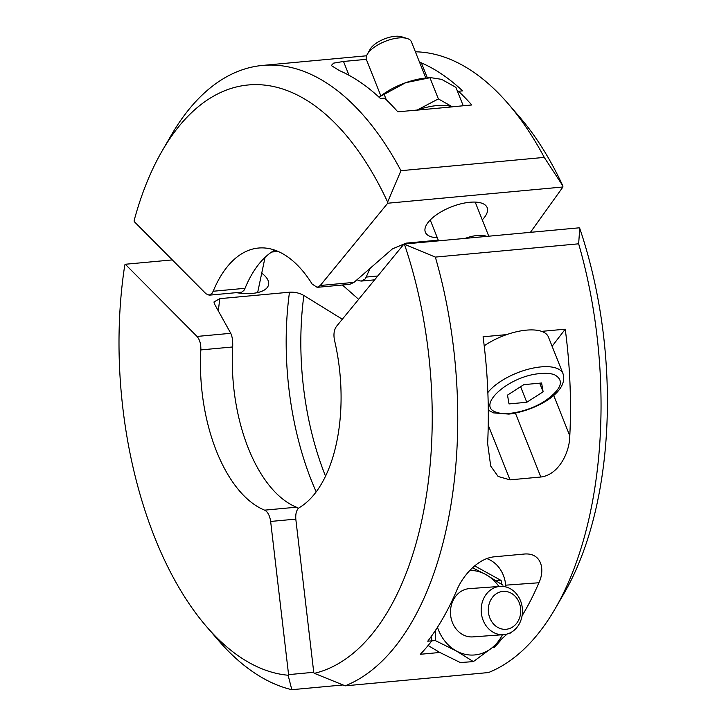 <?xml version="1.0" encoding="UTF-8"?>
<svg xmlns="http://www.w3.org/2000/svg" width="726" height="726" viewBox="0 0 726 726"><rect width="100%" height="100%" fill="white"/><g stroke="black" fill="none" stroke-linecap="round" stroke-linejoin="round"><path stroke-width="1.09" d="M342.971 684.963L291.816 689.7L288.122 675.244A296.389 154.865 84.7 0 1 206.402 626.456A296.389 154.865 84.7 0 1 154.692 537.422A296.389 154.865 84.7 0 1 124.818 264.881L125.271 264.264L197.018 336.437L230.75 333.307L214.37 303.786L213.97 301.962L219.824 298.658L289.483 292.206C294.692 291.906 299.493 293.005 303.867 295.491L342.327 319.231M291.816 689.7A314.53 164.339 84.7 0 1 218.118 640.051L206.402 626.456M261.732 273.176A33.269 14.438 -168.1 0 1 268.566 284.746A33.269 14.438 -168.1 0 1 252.476 293.377A33.269 14.438 -168.1 0 1 236.367 292.651M387.711 203.226L387.63 202.064L400.961 170.683L544.264 157.397L562.813 185.829L562.931 186.99L387.711 203.226L320.266 285.49L317.162 287.342L349.787 284.32L353.998 282.369L392.448 248.864L406.052 243.146L438.268 240.161M387.63 202.064A296.389 154.865 -95.3 0 0 176.082 129.99A296.389 154.865 -95.3 0 0 162.306 150.645A296.389 154.865 -95.3 0 0 134.156 220.441L134.237 221.602L205.993 293.776L209.179 295.173L241.767 292.151L243.963 290.382L245.025 288.304A133.067 69.533 84.7 0 1 257.921 265.308A133.067 69.533 84.7 0 1 274.737 250.116M370.324 268.13A133.067 69.533 -95.3 0 0 366.213 277.069L364.933 279.174L361.23 281.08L357.945 280.526M209.179 295.173L212.028 293.34L213.181 291.253A133.067 69.533 84.7 0 1 226.085 268.257A133.067 69.533 84.7 0 1 258.492 248.038A133.067 69.533 84.7 0 1 312.162 284.075L317.162 287.342M419.483 241.903A133.067 69.533 -95.3 0 0 418.593 242.702M438.032 240.905A133.067 69.533 -95.3 0 0 437.016 240.279M400.961 170.683A314.53 164.339 -95.3 0 0 262.531 65.431A314.53 164.339 -95.3 0 0 185.938 113.211A314.53 164.339 -95.3 0 0 171.318 135.127L162.306 150.645M403.955 244.063L336.519 326.319C334.033 329.813 333.361 334.441 334.505 340.222A133.067 69.533 84.7 0 1 299.293 507.637C296.507 509.688 295.364 513.69 295.863 519.625L313.795 672.793L314.385 673.338L345.186 685.834L488.489 672.548A314.53 164.339 -95.3 0 0 540.471 630.74A314.53 164.339 -95.3 0 0 555.091 608.824A314.53 164.339 -95.3 0 0 578.649 243.809L435.355 257.095L403.955 244.063L579.185 227.819L579.738 228.363L578.649 243.809M437.306 237.747A33.269 13.921 -21.7 0 1 425.345 232.22A33.269 13.921 -21.7 0 1 437.442 214.106A33.269 13.921 -21.7 0 1 469.822 202.264A33.269 13.921 -21.7 0 1 487.164 207.618A33.269 13.921 -21.7 0 1 482.264 219.851M416.996 110.143A42.344 17.723 -21.7 0 1 436.961 105.579A42.344 17.723 -21.7 0 1 452.443 106.858L438.368 98.908L416.996 110.143L452.443 106.858M502.41 634.751A42.344 36.1 -94.1 0 1 492.273 647.619L473.388 661.604L460.311 662.557L439.566 652.329L428.113 645.496M565.236 329.177A314.53 164.339 84.7 0 1 569.801 435.863C569.638 453.269 558.103 475.049 540.825 477.009L510.015 479.859L498.118 476.474L490.694 466.056L487.636 443.477A314.53 164.339 -95.3 0 0 483.071 336.791L506.675 334.604A42.344 17.723 -21.7 0 1 526.332 330.149A42.344 17.723 -21.7 0 1 541.632 331.365L565.236 329.177L552.105 346.266M487.863 392.539A42.344 17.723 -21.7 0 1 540.961 366.902A42.344 17.723 -21.7 0 1 563.022 373.718L548.402 336.973A42.344 17.723 158.3 0 0 541.632 331.365M554.482 374.743C551.134 373.454 546.515 373.055 540.616 373.545C508.763 375.651 475.739 405.87 496.139 412.168C499.488 413.466 504.107 413.865 510.006 413.366C522.911 411.742 534.654 407.576 545.235 400.852C561.615 389.082 564.692 380.379 554.482 374.743M465.139 238.391A24.194 10.128 -21.7 0 1 477.418 235.469A24.194 10.128 -21.7 0 1 486.747 236.386M425.826 78.027L411.415 41.827A24.194 10.128 158.3 0 0 407.159 38.496A24.194 10.128 158.3 0 0 398.81 37.924A24.194 10.128 158.3 0 0 367.265 54.368A24.194 10.128 158.3 0 0 366.458 59.713L380.869 95.923M499.724 586.436A24.194 20.627 -94.1 0 1 500.078 586.399A24.194 20.627 -94.1 0 1 522.384 608.833A24.194 20.627 -94.1 0 1 503.926 634.633A24.194 20.627 -94.1 0 1 503.581 634.669A24.194 20.627 -94.1 0 1 481.265 612.236A24.194 20.627 -94.1 0 1 499.724 586.436M500.078 586.399L469.368 588.632A24.194 20.627 85.9 0 0 469.014 588.659A24.194 20.627 85.9 0 0 450.556 614.459A24.194 20.627 85.9 0 0 472.871 636.893L503.581 634.669M407.159 38.496L401.505 36.745A19.003 7.95 158.3 0 0 394.944 36.3A19.003 7.95 158.3 0 0 370.169 49.214L367.265 54.368M502.882 591.409A19.003 16.199 -94.1 0 1 520.669 608.842A19.003 16.199 -94.1 0 1 506.185 629.27A19.003 16.199 -94.1 0 1 488.407 611.837A19.003 16.199 -94.1 0 1 502.882 591.409M509.008 403.919L507.51 395.107L523.827 384.644L541.614 383.001L543.112 391.804L526.795 402.268L509.008 403.919M539.672 383.174L543.112 391.804M526.795 402.268L520.606 386.713M507.22 633.925L492.273 647.619A42.344 36.1 -94.1 0 1 456.327 650.959A42.344 36.1 -94.1 0 1 437.469 627.282M469.831 570.455A42.344 36.1 -94.1 0 1 485.903 574.565A42.344 36.1 -94.1 0 1 498.916 586.49M463.233 105.769L455.91 87.374L441.653 79.361L430.745 77.655L427.187 77.918A42.344 17.723 158.3 0 0 405.707 82.691A42.344 17.723 158.3 0 0 379.798 96.776L379.154 97.293M473.388 661.604L456.327 650.959L435.319 640.586L435.709 630.005M472.562 567.75L485.903 574.565L502.973 585.22M438.368 98.908L429.937 77.727L405.707 82.691L380.315 96.422M525.07 553.965L493.825 556.851C476.574 558.838 461.818 577.587 456.745 590.374A314.53 164.339 -95.3 0 1 427.741 641.194L435.319 640.586M386.314 99.789L384.018 94.035M506.675 334.604A42.344 17.723 158.3 0 0 484.206 345.848M505.84 586.935L505.686 585.174A30.247 25.782 85.9 0 0 486.738 558.566M474.695 565.872L501.131 580.473L501.457 584.167M508.055 633.744L509.906 633.58L509.852 633.018M439.566 652.329A42.344 36.1 -94.1 0 1 438.985 652.012M496.402 580.818L501.131 580.473M439.584 652.492L420.336 654.28A314.53 164.339 -95.3 0 0 431.852 640.813L431.444 636.194M457.816 92.148L458.496 91.258L462.598 90.877A314.53 164.339 84.7 0 0 421.379 62.881L419.501 62.137M349.015 75.295L343.507 61.456L333.624 63.135L331.301 65.522L339.214 70.504A314.53 164.339 -95.3 0 1 380.433 98.491L384.544 98.11A314.53 164.339 -95.3 0 1 397.812 111.84L417.06 110.053M524.635 554.002C541.741 552.785 545.126 569.892 538.91 582.76A314.53 164.339 84.7 0 1 522.085 615.748M510.614 632.645A314.53 164.339 84.7 0 1 509.906 633.58M500.686 640.305A314.53 164.339 84.7 0 1 494.279 647.429L494.161 646.058M494.279 647.429L492.292 647.61M343.507 61.456L366.331 59.341M458.496 91.258A314.53 164.339 84.7 0 1 471.764 104.98L452.516 106.767M579.738 228.363A296.389 154.865 84.7 0 1 564.102 593.305L555.091 608.824M345.186 685.834A314.53 164.339 -95.3 0 0 435.355 257.095M314.385 673.338A296.389 154.865 -95.3 0 0 404.554 244.598M415.39 51.8A314.53 164.339 84.7 0 1 508.291 103.9A314.53 164.339 84.7 0 1 544.264 157.397M508.291 103.9L520.007 117.494A296.389 154.865 84.7 0 1 562.813 185.829M562.931 186.99L530.434 232.338M278.103 251.432L271.669 252.031M298.35 508.391L296.453 507.202A133.067 69.533 84.7 0 1 232.683 346.964C232.919 340.993 232.275 336.437 230.75 333.307M296.453 507.202L264.618 510.151C267.749 511.776 269.763 515.542 270.644 521.45L288.576 674.626L313.732 672.294M264.618 510.151A133.067 69.533 84.7 0 1 200.848 349.914C201.002 344.042 199.723 339.55 197.018 336.437M288.122 675.244L288.576 674.626M172.307 259.908L125.271 264.264M342.409 285L358.644 299.33M553.666 395.316L569.801 435.863M515.415 413.148L540.825 477.009M488.235 425.137L510.015 479.859M505.686 585.174L538.91 582.76M427.351 77.9L421.379 62.881M320.266 285.49L353.998 282.369M377.765 275.998L366.213 277.069M245.025 288.304L213.181 291.253M218.363 310.991A211.702 110.615 84.7 0 1 219.824 298.658M289.483 292.206A211.702 110.615 -95.3 0 0 316.182 491.865M325.529 476.174A202.736 105.932 84.7 0 1 303.867 295.491M295.809 519.117L270.644 521.45M200.848 349.914L232.683 346.964M257.648 292.578L265.054 257.358M374.616 279.837L361.23 281.08M563.022 373.718C569.039 392.63 534.744 411.052 508.835 414.101L493.562 412.876L488.289 410.163M475.194 202.091L488.77 236.195M430.237 219.987L438.54 240.85M262.531 65.431L366.594 55.784"/></g></svg>

